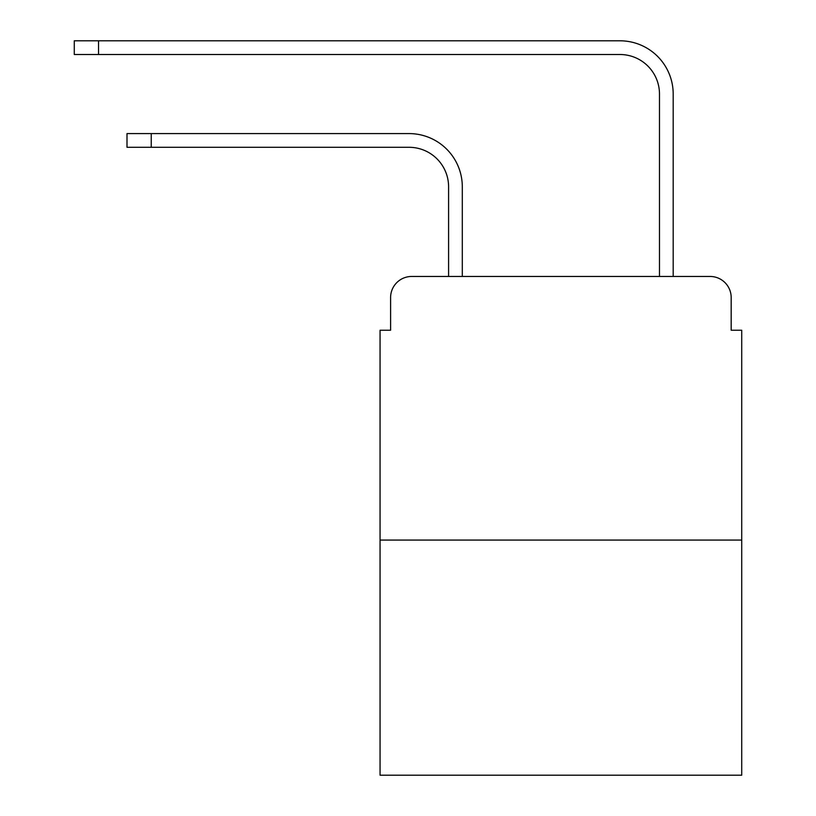 <?xml version="1.0" encoding="UTF-8"?>
<svg xmlns="http://www.w3.org/2000/svg" width="816" height="816" viewBox="0 0 816 816"><rect width="100%" height="100%" fill="white"/><g stroke="black" fill="none" stroke-linecap="round" stroke-linejoin="round"><path stroke-width="1.22" d="M390.599 297.554L390.599 330.235L390.599 297.554A21.083 21.083 0 0 1 411.692 276.461L448.596 276.461L448.596 186.833A39.545 39.545 0 0 0 409.051 147.298A39.545 39.545 0 0 1 448.596 186.833A39.545 39.545 0 0 0 409.051 147.298A39.545 39.545 0 0 1 448.596 186.833A39.545 39.545 0 0 0 409.051 147.298A39.545 39.545 0 0 1 448.596 186.833A39.545 39.545 0 0 0 409.051 147.298A39.545 39.545 0 0 1 448.596 186.833A39.545 39.545 0 0 0 409.051 147.298A39.545 39.545 0 0 1 448.596 186.833A39.545 39.545 0 0 0 409.051 147.298A39.545 39.545 0 0 1 448.596 186.833A39.545 39.545 0 0 0 409.051 147.298A39.545 39.545 0 0 1 448.596 186.833A39.545 39.545 0 0 0 409.051 147.298A39.545 39.545 0 0 1 448.596 186.833A39.545 39.545 0 0 0 409.051 147.298A39.545 39.545 0 0 1 448.596 186.833A39.545 39.545 0 0 0 409.051 147.298A39.545 39.545 0 0 1 448.596 186.833A39.545 39.545 0 0 0 409.051 147.298A39.545 39.545 0 0 1 448.596 186.833M741.724 540.07L380.062 540.07L380.062 775.2L741.724 775.2L741.724 330.235L731.177 330.235L731.177 297.554A21.083 21.083 0 0 0 710.093 276.461L411.692 276.461M380.062 540.07L380.062 330.235L390.599 330.235M462.305 276.461L462.305 186.833L462.305 276.461L462.305 186.833L462.305 276.461L462.305 186.833L462.305 276.461L462.305 186.833L462.305 276.461L462.305 186.833L462.305 276.461L462.305 186.833L462.305 276.461L462.305 186.833L462.305 276.461L462.305 186.833L462.305 276.461L462.305 186.833L462.305 276.461L462.305 186.833L462.305 276.461L462.305 186.833L462.305 276.461L659.481 276.461L659.481 94.044A39.545 39.545 0 0 0 619.936 54.509A39.545 39.545 0 0 1 659.481 94.044A39.545 39.545 0 0 0 619.936 54.509A39.545 39.545 0 0 1 659.481 94.044A39.545 39.545 0 0 0 619.936 54.509A39.545 39.545 0 0 1 659.481 94.044A39.545 39.545 0 0 0 619.936 54.509A39.545 39.545 0 0 1 659.481 94.044A39.545 39.545 0 0 0 619.936 54.509A39.545 39.545 0 0 1 659.481 94.044A39.545 39.545 0 0 0 619.936 54.509A39.545 39.545 0 0 1 659.481 94.044A39.545 39.545 0 0 0 619.936 54.509A39.545 39.545 0 0 1 659.481 94.044A39.545 39.545 0 0 0 619.936 54.509A39.545 39.545 0 0 1 659.481 94.044A39.545 39.545 0 0 0 619.936 54.509A39.545 39.545 0 0 1 659.481 94.044A39.545 39.545 0 0 0 619.936 54.509A39.545 39.545 0 0 1 659.481 94.044A39.545 39.545 0 0 0 619.936 54.509A39.545 39.545 0 0 1 659.481 94.044M673.19 276.461L673.19 94.044L673.19 276.461L673.19 94.044L673.19 276.461L673.19 94.044L673.19 276.461L673.19 94.044L673.19 276.461L673.19 94.044L673.19 276.461L673.19 94.044L673.19 276.461L673.19 94.044L673.19 276.461L673.19 94.044L673.19 276.461L673.19 94.044L673.19 276.461L673.19 94.044L673.19 276.461L673.19 94.044L673.19 276.461L710.093 276.461M731.177 330.235L731.177 297.554M127 133.589L151.246 133.589L151.246 147.298L127 147.298L127 133.589M151.246 147.298L409.051 147.298M462.305 186.833A53.244 53.244 0 0 0 409.051 133.589L151.246 133.589M74.276 40.8L98.532 40.8L98.532 54.509L74.276 54.509L74.276 40.8M673.19 94.044A53.244 53.244 0 0 0 619.936 40.8L98.532 40.8M98.532 54.509L619.936 54.509"/></g></svg>
